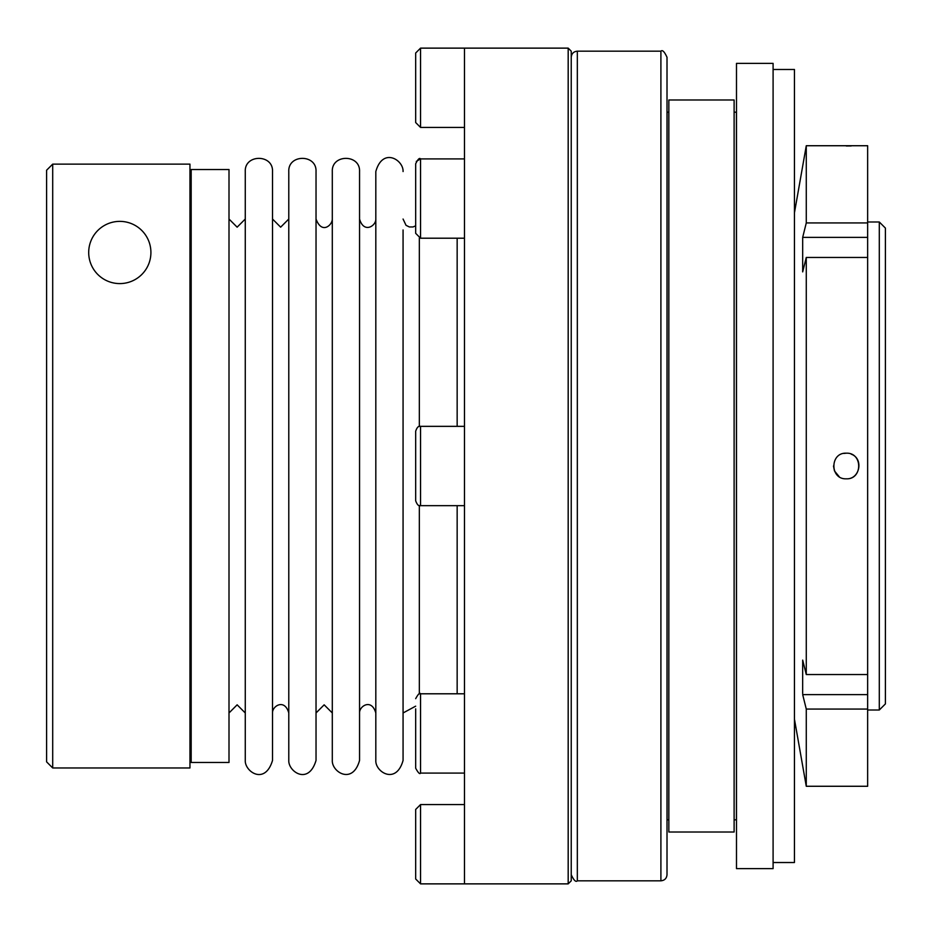 <?xml version="1.0" encoding="UTF-8"?>
<svg xmlns="http://www.w3.org/2000/svg" width="932" height="932" viewBox="0 0 932 932"><rect width="100%" height="100%" fill="white"/><g stroke="black" fill="none" stroke-linecap="round" stroke-linejoin="round"><path stroke-width="1.4" d="M415.672 698.674C418.223 694.002 419.843 692.383 420.553 693.792L420.553 773.094C419.843 774.504 418.223 772.884 415.672 768.213L415.672 708.856M415.672 748.384L415.672 753.86M189.953 767.968L189.953 164.125L52.705 164.125L46.6 170.218L52.705 164.125L52.705 767.968L189.953 767.968M668.838 112.178L667.079 112.178L667.079 819.822L667.009 228.084M667.009 177.814L667.009 111.572L667.009 177.814M667.009 703.916L667.009 820.428M734.113 832.02L734.113 99.98L668.838 99.98L668.838 832.02L734.113 832.02M668.838 819.822L667.079 819.822M189.953 175.1L191.177 175.1M420.553 804.572L420.553 883.874L415.672 878.993L415.672 809.454L420.553 804.572L464.474 804.572M802.685 237.38L802.685 271.888A295648.492 209055.056 0 0 1 806.273 257.453L867.645 257.453L867.645 237.38L802.685 237.38A295648.492 209055.056 180 0 1 806.273 222.934L806.273 145.73L867.645 145.73L867.645 222.934L806.273 222.934M806.273 709.066L867.645 709.066L867.645 694.62L802.685 694.62A295648.492 209055.056 0 0 0 806.273 709.066L806.273 786.27L867.645 786.27L867.645 709.066M802.662 693.513L802.685 660.112A295648.492 209055.056 180 0 0 806.273 674.547L806.273 257.453M867.645 694.62L867.645 674.547L806.273 674.547M867.645 674.547L867.645 257.453M846.291 453.185C829.771 452.393 829.76 479.596 846.291 478.815C862.787 479.619 862.857 452.416 846.291 453.185L843.798 453.441M839.173 476.648L834.49 470.963M834.455 470.881L833.488 466M851.207 454.164C863.976 458.614 859.84 479.584 846.291 478.815M457.158 693.792L457.158 505.657M457.158 426.343L457.158 238.208M191.177 466L191.177 169.519L229.004 169.519L229.004 762.481L191.177 762.481L191.177 466M415.672 122.546L415.672 53.008L420.553 48.126L420.553 127.428L415.672 122.546M867.645 237.38L867.645 222.934M403.067 171.558C403.684 160.036 382.726 146.767 375.817 171.558L375.817 760.442C375.2 771.964 396.158 785.222 403.067 760.442L403.067 229.971M403.067 702.029L403.067 712.968L415.672 706.165M419.33 426.507L419.33 238.056M419.33 693.944L419.33 505.493M734.113 819.822L736.408 819.822L736.408 112.178L734.113 112.178M736.49 868.624L736.49 63.376L773.094 63.376L773.094 868.624L736.49 868.624M420.553 883.874L464.474 883.874L464.474 48.126L568.182 48.126L571.234 51.178L571.234 880.822L568.182 883.874L568.182 48.126M288.78 760.442L288.78 171.558C287.941 153.978 316.88 153.978 316.03 171.558L316.03 760.442C308.504 785.641 288.221 771.556 288.78 760.442M415.672 455.433L415.672 487.133M885.4 228.084L885.4 703.916L879.295 710.009L879.295 221.991L885.4 228.084M420.553 127.428L464.474 127.428M332.305 760.442L332.305 171.558C331.454 153.978 360.393 153.978 359.554 171.558L359.554 760.442C352.645 785.222 331.687 771.964 332.305 760.442M667.009 57.271L667.009 874.729C666.648 878.433 664.609 880.46 660.904 880.822L660.904 51.178C662.396 49.629 664.423 51.656 667.009 57.271M119.809 221.373L119.809 221.373A31.117 31.117 0 0 0 92.851 268.02A31.117 31.117 0 0 0 146.72 268.09A31.117 31.117 0 0 0 119.89 221.373M773.094 862.519L794.448 862.519L794.448 69.481L773.094 69.481M420.553 505.657C418.748 506.367 417.117 504.748 415.672 500.775L415.672 431.225C416.988 427.334 418.608 425.703 420.553 426.343L420.553 505.657L464.474 505.657M851.196 145.951L846.291 145.986M52.705 767.968L46.6 761.863L46.6 170.218M420.553 238.208L415.672 233.326L415.672 163.787C417.862 159.232 419.493 157.601 420.553 158.906L420.553 238.208L464.474 238.208M272.517 702.029L272.517 712.968C272.144 706.083 284.656 698.173 288.78 712.968M288.78 219.032L280.649 227.175L272.517 219.032L272.517 229.971M272.517 760.442L272.517 171.558C273.356 153.978 244.429 153.978 245.267 171.558L245.267 760.442C244.697 771.556 264.979 785.641 272.517 760.442M359.554 702.029L359.554 219.032C363.853 233.955 376.167 225.789 375.817 219.032M571.234 57.271C571.596 53.567 573.623 51.54 577.327 51.178L577.327 880.822L660.904 880.822M736.408 819.822L736.49 820.428M867.645 710.009L879.295 710.009M571.234 172.327L571.234 224.787M667.079 112.178L667.009 111.572M189.953 756.982L191.177 756.982M794.448 719.166L806.273 786.27M794.448 212.834L806.273 145.73M416.278 161.434L420.553 158.906L464.474 158.906M415.672 225.835L413.004 226.965L409.334 226.954L406.037 225.323L403.067 219.032M316.03 712.968L324.161 704.825L332.305 712.968M332.305 219.032C332.479 224.81 321.913 234.922 316.03 219.032M420.553 426.343L464.474 426.343M464.474 883.874L568.182 883.874M420.553 48.126L464.474 48.126M229.004 712.968L237.136 704.825L245.267 712.968M245.267 219.032L237.136 227.175L229.004 219.032M359.554 712.968C359.193 706.211 371.507 698.045 375.817 712.968M577.327 880.822C575.848 882.371 573.809 880.344 571.234 874.729M420.553 773.094L464.474 773.094M420.553 693.792L464.474 693.792M577.327 51.178L660.904 51.178M736.408 112.178L736.49 111.572M867.645 221.991L879.295 221.991"/></g></svg>
